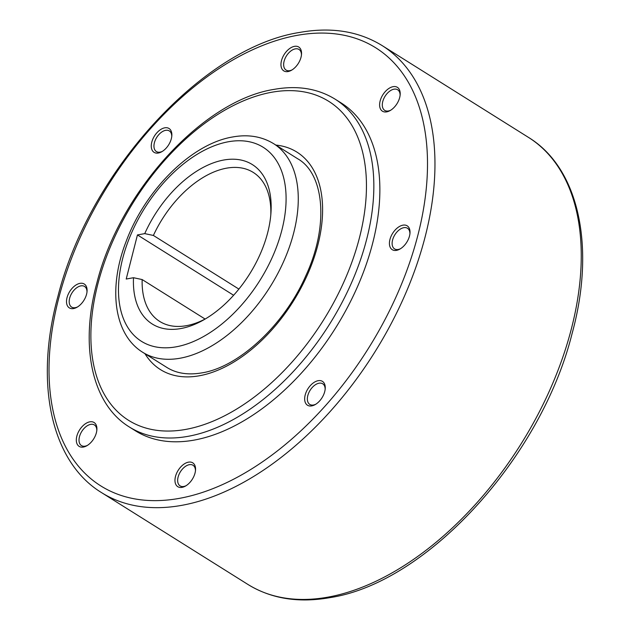 <?xml version="1.0" encoding="UTF-8"?>
<svg xmlns="http://www.w3.org/2000/svg" width="630" height="630" viewBox="0 0 630 630"><rect width="100%" height="100%" fill="white"/><g stroke="black" fill="none" stroke-linecap="round" stroke-linejoin="round"><path stroke-width="0.94" d="M77.632 306.881A12.167 7.229 122.1 0 1 71.623 307.078A12.167 7.229 122.1 0 1 69.631 298.297A12.167 7.229 122.1 0 1 84.562 286.461A12.167 7.229 122.1 0 1 86.995 291.958M67.008 297.722A14.073 8.355 122.1 0 1 78.789 283.665A14.073 8.355 122.1 0 1 87.066 291.186A14.073 8.355 122.1 0 1 86.578 294.194A14.073 8.355 122.1 0 1 76.97 307.275A14.073 8.355 122.1 0 1 67.008 297.722M87.452 445.371A12.167 7.229 122.1 0 1 81.443 445.567A12.167 7.229 122.1 0 1 79.963 444.04A12.167 7.229 122.1 0 1 82.79 429.967A12.167 7.229 122.1 0 1 94.382 424.951A12.167 7.229 122.1 0 1 95.855 426.478A12.167 7.229 122.1 0 1 96.815 430.447M77.419 444.599A14.073 8.355 122.1 0 1 81.963 426.778A14.073 8.355 122.1 0 1 95.807 424.289A14.073 8.355 122.1 0 1 96.886 429.676A14.073 8.355 122.1 0 1 86.79 445.764A14.073 8.355 122.1 0 1 77.419 444.599M186.102 485.691A12.167 7.229 122.1 0 1 183.787 486.47A12.167 7.229 122.1 0 1 180.093 485.887A12.167 7.229 122.1 0 1 179.038 474.382A12.167 7.229 122.1 0 1 189.339 464.68A12.167 7.229 122.1 0 1 193.032 465.271A12.167 7.229 122.1 0 1 195.465 470.76M182.054 487.36A14.073 8.355 122.1 0 1 175.479 476.524A14.073 8.355 122.1 0 1 188.48 462.16A14.073 8.355 122.1 0 1 195.536 469.996A14.073 8.355 122.1 0 1 185.44 486.084A14.073 8.355 122.1 0 1 182.054 487.36M315.795 404.216A12.167 7.229 122.1 0 1 309.787 404.413A12.167 7.229 122.1 0 1 312.236 387.481A12.167 7.229 122.1 0 1 322.725 383.796A12.167 7.229 122.1 0 1 325.167 389.293M319.607 400.956A14.073 8.355 122.1 0 1 315.142 404.617A14.073 8.355 122.1 0 1 304.959 401.475A14.073 8.355 122.1 0 1 310.314 385.631A14.073 8.355 122.1 0 1 320.67 380.677A14.073 8.355 122.1 0 1 325.23 388.529A14.073 8.355 122.1 0 1 319.607 400.956M400.562 248.685A12.167 7.229 122.1 0 1 394.553 248.882A12.167 7.229 122.1 0 1 392.561 240.093A12.167 7.229 122.1 0 1 407.492 228.265A12.167 7.229 122.1 0 1 409.925 233.761M409.508 235.99A14.073 8.355 122.1 0 1 399.908 249.078A14.073 8.355 122.1 0 1 389.939 239.518A14.073 8.355 122.1 0 1 401.719 225.469A14.073 8.355 122.1 0 1 409.996 232.99A14.073 8.355 122.1 0 1 409.508 235.99M390.742 110.195A12.167 7.229 122.1 0 1 384.733 110.392A12.167 7.229 122.1 0 1 383.26 108.864A12.167 7.229 122.1 0 1 386.08 94.791A12.167 7.229 122.1 0 1 397.672 89.775A12.167 7.229 122.1 0 1 399.152 91.303A12.167 7.229 122.1 0 1 400.113 95.272M399.097 89.113A14.073 8.355 122.1 0 1 400.176 94.5A14.073 8.355 122.1 0 1 390.088 110.589A14.073 8.355 122.1 0 1 380.717 109.423A14.073 8.355 122.1 0 1 385.261 91.602A14.073 8.355 122.1 0 1 399.097 89.113M292.092 69.875A12.167 7.229 122.1 0 1 289.776 70.662A12.167 7.229 122.1 0 1 286.083 70.072A12.167 7.229 122.1 0 1 285.028 58.566A12.167 7.229 122.1 0 1 295.328 48.872A12.167 7.229 122.1 0 1 299.022 49.455A12.167 7.229 122.1 0 1 301.455 54.952M294.462 46.352A14.073 8.355 122.1 0 1 301.526 54.188A14.073 8.355 122.1 0 1 291.43 70.276A14.073 8.355 122.1 0 1 288.044 71.552A14.073 8.355 122.1 0 1 281.468 60.716A14.073 8.355 122.1 0 1 294.462 46.352M162.398 151.35A12.167 7.229 122.1 0 1 156.39 151.546A12.167 7.229 122.1 0 1 158.839 134.607A12.167 7.229 122.1 0 1 169.32 130.922A12.167 7.229 122.1 0 1 171.762 136.419M156.909 132.757A14.073 8.355 122.1 0 1 167.265 127.803A14.073 8.355 122.1 0 1 171.832 135.655A14.073 8.355 122.1 0 1 166.21 148.081A14.073 8.355 122.1 0 1 161.737 151.743A14.073 8.355 122.1 0 1 151.562 148.609A14.073 8.355 122.1 0 1 156.909 132.757M341.106 102.918A193.528 114.928 122.1 0 1 372.81 242.605A193.528 114.928 122.1 0 1 135.411 430.794L129.378 427.006A193.528 114.928 -57.9 0 0 188.063 436.33A193.528 114.928 -57.9 0 0 366.786 238.825A193.528 114.928 -57.9 0 0 335.073 99.138L341.106 102.918M205.096 319.048L142.152 279.555A87.964 52.243 -57.9 0 0 159.737 321.442A87.964 52.243 -57.9 0 0 205.585 318.796M144.743 233.62A94.122 55.897 122.1 0 1 224.414 159.91A94.122 55.897 122.1 0 1 270.987 212.42A94.122 55.897 122.1 0 1 267.726 232.494A94.122 55.897 122.1 0 1 203.49 320.009A94.122 55.897 122.1 0 1 133.505 277.72L126.205 279.035L137.45 234.935L144.743 233.62L153.389 235.455L238.88 289.083M142.152 279.555L133.505 277.72M233.612 295.265L137.45 234.935M270.798 214.83A87.964 52.243 -57.9 0 0 253.228 172.407A87.964 52.243 -57.9 0 0 153.389 235.455M142.719 352.296A123.149 73.135 -57.9 0 0 180.062 358.226A123.149 73.135 -57.9 0 0 293.785 232.541A123.149 73.135 -57.9 0 0 273.609 143.656L297.675 158.752C324.198 173.707 329.317 225.296 305.794 275.814C284.319 325.048 238.668 367.156 202.009 372.858C188.11 375.244 176.369 373.425 166.777 367.392L142.719 352.296C113.321 334.191 108.226 287.296 126.173 241.361C145.246 189.992 191.52 143.679 232.769 136.954C248.094 134.19 261.702 136.427 273.609 143.656M228.422 141.75A114.534 68.016 -57.9 0 0 122.653 258.639A114.534 68.016 -57.9 0 0 176.148 346.823A114.534 68.016 -57.9 0 0 281.917 229.934A114.534 68.016 -57.9 0 0 228.422 141.75M247.897 584.435A263.899 156.72 -57.9 0 0 327.923 597.145A263.899 156.72 -57.9 0 0 571.63 327.82A263.899 156.72 -57.9 0 0 528.389 137.34L382.103 45.565A263.899 156.72 -57.9 0 1 425.337 236.045A263.899 156.72 -57.9 0 1 181.637 505.37A263.899 156.72 -57.9 0 1 101.611 492.66L247.897 584.435C271.246 598.784 298.636 603.178 330.065 597.61C426.935 582.931 541.099 457.656 572.072 333.624C595.775 247.228 579.159 168.257 528.389 137.34M297.273 35.327A258.623 153.586 -57.9 0 0 58.448 299.266A258.623 153.586 -57.9 0 0 179.243 498.385A258.623 153.586 -57.9 0 0 418.076 234.455A258.623 153.586 -57.9 0 0 297.273 35.327M271.64 92.263A188.299 111.825 -57.9 0 0 97.745 284.429A188.299 111.825 -57.9 0 0 185.7 429.416A188.299 111.825 -57.9 0 0 359.588 237.242A188.299 111.825 -57.9 0 0 271.64 92.263M144.979 353.721A128.378 76.238 -57.9 0 0 199.371 375.771A128.378 76.238 -57.9 0 0 317.922 244.755A128.378 76.238 -57.9 0 0 275.877 145.073M382.103 45.565C358.753 31.216 331.364 26.822 299.935 32.39C203.065 47.069 88.901 172.344 57.928 296.376C34.225 382.772 50.841 461.743 101.611 492.66M335.073 99.138C317.725 88.499 297.462 85.231 274.27 89.35C203.049 100.209 119.684 191.788 96.973 282.563C79.616 345.854 91.712 404.011 129.378 427.006"/></g></svg>
